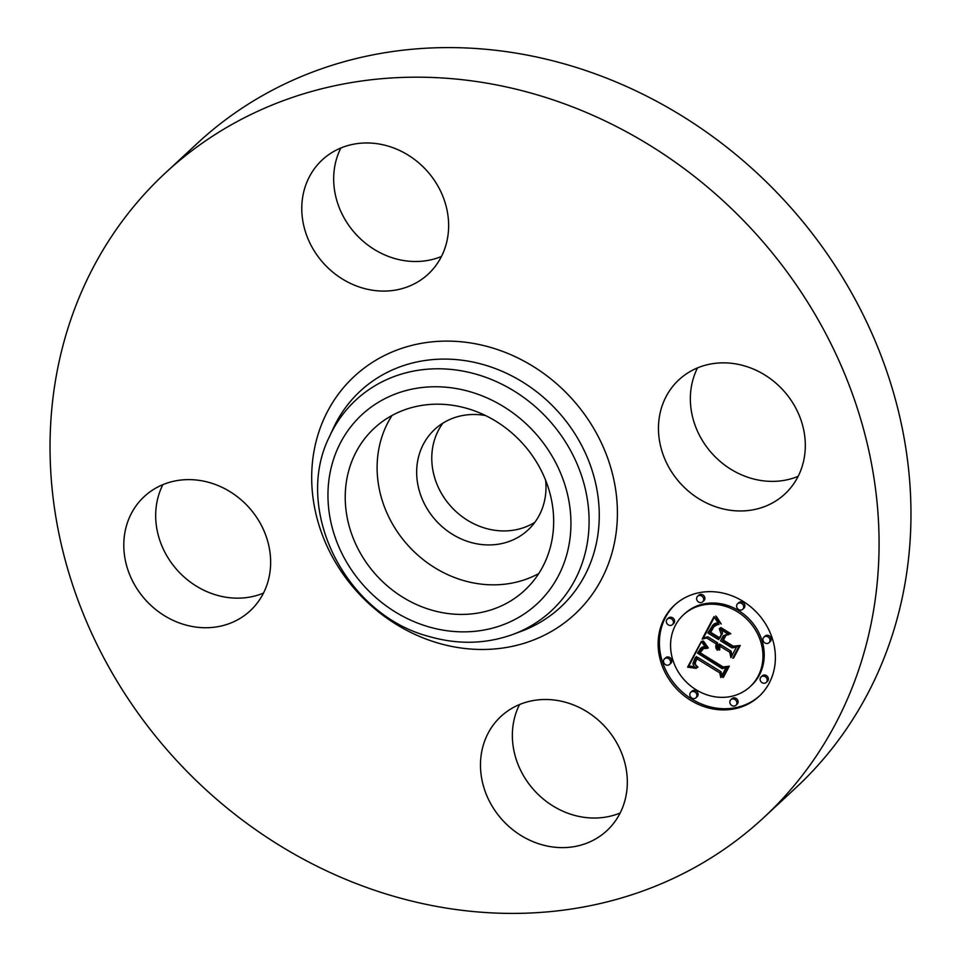 <?xml version="1.0" encoding="UTF-8"?>
<svg xmlns="http://www.w3.org/2000/svg" width="961" height="961" viewBox="0 0 961 961"><rect width="100%" height="100%" fill="white"/><g stroke="black" fill="none" stroke-linecap="round" stroke-linejoin="round"><path stroke-width="1.44" d="M538.725 573.573A110.563 98.43 47.1 0 1 424.005 560.251A110.563 98.43 47.1 0 1 378.754 449.34A110.563 98.43 47.1 0 1 392.052 415.452M545.632 480.308A68.603 61.072 47.1 0 1 527.997 530.016A68.603 61.072 47.1 0 1 469.929 542.16A68.603 61.072 47.1 0 1 419.837 492.585A68.603 61.072 47.1 0 1 434.684 429.423A68.603 61.072 47.1 0 1 485.581 415.56M534.881 522.291A68.603 61.072 47.1 0 1 485.029 528.154A68.603 61.072 47.1 0 1 442.901 423.14M165.484 172.884L197.365 143.297A439.766 391.487 47.1 0 1 569.621 65.42A439.766 391.487 47.1 0 1 890.655 383.235A439.766 391.487 47.1 0 1 795.516 788.116L763.635 817.703A439.766 391.487 47.1 0 1 391.379 895.58A439.766 391.487 47.1 0 1 70.345 577.765A439.766 391.487 47.1 0 1 165.484 172.884A439.766 391.487 47.1 0 1 537.74 95.007A439.766 391.487 47.1 0 1 858.762 412.822A439.766 391.487 47.1 0 1 763.635 817.703M798.135 476.344A77.901 69.348 47.1 0 1 720.486 461.7A77.901 69.348 47.1 0 1 691.512 385.914A77.901 69.348 47.1 0 1 697.53 367.883M620.145 812.994A77.901 69.348 47.1 0 1 572.828 814.88A77.901 69.348 47.1 0 1 519.541 704.533M263.47 593.117A77.901 69.348 47.1 0 1 185.809 578.474A77.901 69.348 47.1 0 1 156.835 502.687A77.901 69.348 47.1 0 1 162.865 484.656M441.459 256.467A77.901 69.348 47.1 0 1 394.142 258.353A77.901 69.348 47.1 0 1 340.855 148.006M346.861 478.926A110.563 98.43 47.1 0 1 374.249 428.246A110.563 98.43 47.1 0 1 496.753 421.771A110.563 98.43 47.1 0 1 552.034 539.686A110.563 98.43 47.1 0 1 524.646 590.366A110.563 98.43 47.1 0 1 402.142 596.841A110.563 98.43 47.1 0 1 346.861 478.926M388.172 146.12A77.901 69.348 47.1 0 1 445.039 202.411A77.901 69.348 47.1 0 1 428.186 274.137A77.901 69.348 47.1 0 1 362.249 287.928A77.901 69.348 47.1 0 1 305.382 231.637A77.901 69.348 47.1 0 1 322.235 159.91A77.901 69.348 47.1 0 1 388.172 146.12M124.942 532.274A77.901 69.348 47.1 0 1 144.246 496.561A77.901 69.348 47.1 0 1 230.544 491.996A77.901 69.348 47.1 0 1 269.488 575.086A77.901 69.348 47.1 0 1 250.196 610.788A77.901 69.348 47.1 0 1 163.887 615.352A77.901 69.348 47.1 0 1 124.942 532.274M540.935 844.467A77.901 69.348 47.1 0 1 484.068 788.164A77.901 69.348 47.1 0 1 500.921 716.45A77.901 69.348 47.1 0 1 566.858 702.647A77.901 69.348 47.1 0 1 623.725 758.95A77.901 69.348 47.1 0 1 606.871 830.676A77.901 69.348 47.1 0 1 540.935 844.467M659.618 415.5A77.901 69.348 47.1 0 1 678.91 379.799A77.901 69.348 47.1 0 1 765.22 375.234A77.901 69.348 47.1 0 1 804.165 458.313A77.901 69.348 47.1 0 1 784.873 494.014A77.901 69.348 47.1 0 1 698.563 498.579A77.901 69.348 47.1 0 1 659.618 415.5M742.937 601.262A62.201 55.366 47.1 0 1 759.058 696.365A62.201 55.366 47.1 0 1 690.587 700.281A62.201 55.366 47.1 0 1 674.466 605.178A62.201 55.366 47.1 0 1 742.937 601.262M737.387 611.761A48.999 43.617 47.1 0 1 750.085 686.695A48.999 43.617 47.1 0 1 696.136 689.782A48.999 43.617 47.1 0 1 683.439 614.848A48.999 43.617 47.1 0 1 737.387 611.761M701.314 641.443L706.359 648.507L700.965 648.291L697.47 653.084L722.179 668.664L726.023 667.655L720.798 677.541L719.717 672.856L696.905 658.802L695.211 663.09L695.752 664.976L698.01 667.186L697.218 667.378L694.587 663.787L696.184 658.669L695.187 657.732L692.881 663.691L693.818 666.081L696.365 668.388L687.608 667.15L701.314 641.443M703.512 641.179L708.281 647.87L707.777 648.315L703.536 642.705L702.635 640.951L703.512 641.179M703.368 648.795L700.125 652.747L723.165 666.982L729.291 666.189L723.441 677.253L722.564 677.361L728.042 667.006L723.008 667.739L699.115 653.012L701.47 649.216L703.608 648.579M713.999 616.638L719.008 624.422L712.81 625.191L707.861 633.023L718.588 639.63L719.296 638.308L709.819 632.47L713.038 626.716L716.918 624.914L713.819 626.788L710.732 632.314L719.573 637.768L721.303 634.5L719.26 628.65L728.87 634.572L723.14 635.858L720.522 640.819L732.078 647.942L736.51 647.005L730.901 657.636L729.783 652.267L719.933 646.188L719.717 649.936L719.008 650.044L719.308 645.804L718.227 645.143L717.29 650.249L715.813 647.27L716.305 643.954L706.635 637.996L702.131 639.089L713.999 616.638M716.714 616.914L721.23 624.073L717.831 620.722L715.681 616.001L716.714 616.914M730.804 633.671L730.156 634.02L720.257 627.917L720.894 627.569L730.804 633.671M723.429 640.146L733.243 646.188L740.246 645.468L733.627 657.997L732.726 658.153L738.985 646.297L733.231 646.897L722.528 640.302L724.822 635.954L725.771 635.714L723.429 640.146M671.463 618.86A3.772 3.351 47.1 0 1 668.279 624.866A3.772 3.351 47.1 0 1 671.463 618.86M741.748 603.508A3.772 3.351 47.1 0 1 738.577 609.514A3.772 3.351 47.1 0 1 741.748 603.508M701.734 596.036A3.772 3.351 47.1 0 1 698.563 602.03A3.772 3.351 47.1 0 1 701.734 596.036M765.244 676.676A3.772 3.351 47.1 0 1 762.073 682.682A3.772 3.351 47.1 0 1 765.244 676.676M768.055 636.915A3.772 3.351 47.1 0 1 764.884 642.921A3.772 3.351 47.1 0 1 768.055 636.915M691.776 698.034A3.772 3.351 47.1 0 1 694.947 692.028A3.772 3.351 47.1 0 1 691.776 698.034M665.468 664.628A3.772 3.351 47.1 0 1 668.64 658.621A3.772 3.351 47.1 0 1 665.468 664.628M731.789 705.506A3.772 3.351 47.1 0 1 734.961 699.512A3.772 3.351 47.1 0 1 731.789 705.506M717.362 647.149L717.567 642.789L707.885 636.831L703.392 637.924L714.311 617.274M720.041 646.092L720.57 644.639L719.489 643.978L718.227 645.143M731.982 655.594L731.045 651.102L721.182 645.023L719.933 646.188M727.813 633.924L723.14 635.858M719.573 637.768L722.564 633.335L721.387 629.96M711.152 631.353L714.251 625.611M718.588 639.63L720.366 637.035M717.927 623.076L714.732 623.593L712.473 625.479M706.635 637.996L707.885 636.831M702.131 639.089L703.392 637.924M716.305 643.954L717.567 642.789M716.053 644.651L717.314 643.486M715.873 645.324L717.134 644.158M715.777 645.984L717.038 644.819M715.753 646.633L717.014 645.468M715.813 647.27L717.074 646.104M715.957 647.894L717.218 646.729M716.173 648.507L717.314 647.438M716.462 649.095L717.29 648.327M719.308 645.804L720.57 644.639M719.104 646.224L720.366 645.059M718.948 646.645L720.209 645.48M718.816 647.065L720.077 645.9M718.732 647.486L719.765 646.525M718.684 647.906L719.585 647.077M718.672 648.327L719.465 647.594M718.708 648.759L719.429 648.086M718.768 649.18L719.441 648.555M718.876 649.612L719.501 649.035M729.783 652.267L731.045 651.102M721.303 634.5L722.564 633.335M715.176 625.611L715.909 624.926M713.038 626.716L714.179 625.647M712.533 627.365L713.795 626.2M712.053 628.098L713.302 626.932M711.572 628.938L712.834 627.761M710.672 630.704L711.933 629.539M710.395 631.269L711.657 630.104M709.819 632.47L711.08 631.305M719.296 638.308L720.546 637.143M712.81 625.191L714.071 624.025M713.146 624.95L714.407 623.785M713.482 624.758L714.732 623.593M713.831 624.602L715.092 623.437M714.227 624.482L715.489 623.317M714.672 624.374L715.933 623.208M715.152 624.302L716.413 623.136M715.693 624.254L716.942 623.088M716.257 624.242L717.519 623.076M716.882 624.242L718.011 623.196M717.543 624.278L718.311 623.569M694.395 666.754L688.857 665.973L701.446 641.648M696.088 660.303L697.446 657.504L696.449 656.567L695.187 657.732M721.867 675.523L720.978 671.691L698.167 657.624L696.905 658.802M703.704 648.074L704.966 646.909L702.875 646.909L700.04 648.891M687.608 667.15L688.857 665.973M688.581 667.246L689.842 666.081M689.53 667.354L690.791 666.189M690.454 667.475L691.716 666.309M691.355 667.607L692.617 666.441M692.232 667.751L693.494 666.586M693.085 667.907L694.347 666.742M693.914 668.075L694.851 667.21M694.707 668.255L695.368 667.643M696.184 658.669L697.446 657.504M695.476 659.955L696.737 658.778M695.235 660.435L696.497 659.27M695.031 660.904L696.293 659.739M694.863 661.36L696.112 660.195M694.719 661.805L695.86 660.748M694.623 662.237L695.62 661.3M694.563 662.646L695.44 661.829M694.527 663.042L695.308 662.309M694.539 663.426L695.235 662.778M694.587 663.787L695.223 663.198M719.717 672.856L720.978 671.691M700.341 648.651L701.602 647.486M700.653 648.459L701.914 647.282M700.965 648.291L702.227 647.125M701.29 648.17L702.539 646.993M701.626 648.074L702.875 646.909M701.986 648.014L703.248 646.849M702.371 647.978L703.632 646.813M702.791 647.978L704.053 646.813M703.236 648.014L704.497 646.849M704.197 648.158L705.23 647.209M704.725 648.279L705.518 647.546M700.485 651.918L702.107 648.795M724.017 676.172L729.099 666.213M701.122 649.6L701.83 648.939M700.749 650.092L702.01 648.927M700.557 650.381L701.806 649.216M700.353 650.705L701.614 649.528M700.149 651.053L701.398 649.876M699.932 651.426L701.194 650.261M699.716 651.834L700.965 650.657M699.115 653.012L700.377 651.846M723.008 667.739L723.933 666.874M728.042 667.006L728.858 666.249M722.564 677.361L723.825 676.196M702.275 649.564L703.356 648.567M702.623 649.276L703.392 648.567M723.921 639.221L725.567 635.762M734.18 656.952L740.066 645.48M722.528 640.302L723.777 639.137M733.231 646.897L734.084 646.104M738.985 646.297L739.838 645.504M732.726 658.153L733.976 656.988M675.102 604.601A62.201 55.366 -132.9 0 0 691.848 699.115A62.201 55.366 -132.9 0 0 759.683 695.776M750.085 686.695L751.346 685.529A48.999 43.617 -132.9 0 0 738.649 610.595A48.999 43.617 -132.9 0 0 684.7 613.683L683.439 614.848M672.436 624.626L673.697 623.461A3.772 3.351 -132.9 0 0 668.568 617.935L667.306 619.1M742.721 609.274L743.982 608.109A3.772 3.351 -132.9 0 0 738.853 602.583L737.604 603.748M702.719 601.802L703.969 600.637A3.772 3.351 -132.9 0 0 698.851 595.099L697.59 596.276M766.217 682.442L767.479 681.277A3.772 3.351 -132.9 0 0 762.349 675.751L761.088 676.916M769.028 642.681L770.29 641.516A3.772 3.351 -132.9 0 0 765.16 635.99L763.899 637.155M695.92 697.794L697.181 696.629A3.772 3.351 -132.9 0 0 692.052 691.103L690.803 692.268M669.625 664.387L670.886 663.222A3.772 3.351 -132.9 0 0 665.757 657.696L664.495 658.862M735.934 705.278L737.195 704.101A3.772 3.351 -132.9 0 0 732.066 698.575L730.804 699.74M329.515 436.498L333.203 428.498A147.321 131.152 47.1 0 1 484.909 365.06A147.321 131.152 47.1 0 1 597.934 495.984A147.321 131.152 47.1 0 1 521.318 631.281L513.054 634.356C485.99 644.146 457.88 644.831 428.75 636.41C345.443 614.596 292.709 509.714 329.515 436.498A143.742 127.957 47.1 0 1 477.533 374.61A143.742 127.957 47.1 0 1 587.796 502.351A143.742 127.957 47.1 0 1 513.054 634.356M491.539 347.678A162.169 144.366 47.1 0 1 615.016 539.854A162.169 144.366 47.1 0 1 437.567 642.909A162.169 144.366 47.1 0 1 314.091 450.733A162.169 144.366 47.1 0 1 491.539 347.678M470.902 391.98A128.894 114.743 47.1 0 1 569.032 544.719A128.894 114.743 47.1 0 1 427.993 626.632A128.894 114.743 47.1 0 1 329.863 473.893A128.894 114.743 47.1 0 1 470.902 391.98M711.26 629.539L712.521 628.362M710.96 630.128L712.221 628.962M710.131 631.833L711.392 630.668"/></g></svg>
